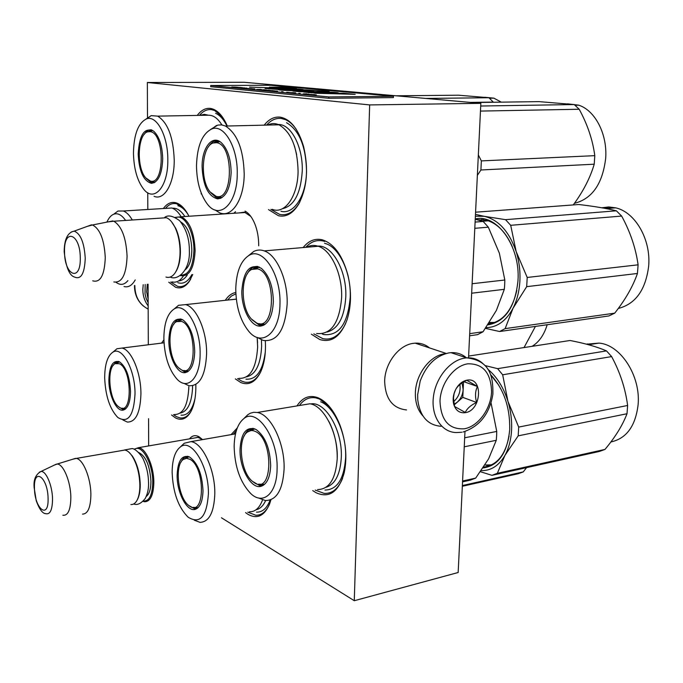 <?xml version="1.0" encoding="UTF-8"?>
<svg xmlns="http://www.w3.org/2000/svg" width="683" height="683" viewBox="0 0 683 683"><rect width="100%" height="100%" fill="white"/><g stroke="black" fill="none" stroke-linecap="round" stroke-linejoin="round"><path stroke-width="1.02" d="M189.481 438.87C192.128 435.566 195.27 434.832 198.907 436.676L202.561 439.604M194.177 438.059L197.865 437.308L202.484 439.528M245.043 211.115C248.988 213.284 252.283 217.612 254.93 224.118C257.5 230.76 258.755 237.991 258.695 245.803M238.751 212.951L244.463 212.165L250.815 216.434M233.774 213.284L235.533 211.739M264.193 125.151C268.889 119.209 274.216 116.537 280.167 117.143C290.54 119.09 298.36 128.942 303.628 146.691C308.725 168.812 307.068 187.962 298.676 204.14C292.922 213.497 286.186 217.373 278.485 215.751L268.479 209.579M201.784 194.433L201.101 193.69M197.276 115.41C201.126 110.245 205.489 107.914 210.355 108.409C217.015 109.459 222.667 115.333 227.328 126.013M192.751 274.523L189.208 281.507C185.213 287.073 180.679 288.994 175.616 287.261L168.727 282.207M163.357 208.528C166.925 203.602 171.032 201.664 175.685 202.714C180.619 204.063 185.05 208.571 188.969 216.246M303.175 247.545C308.605 240.749 314.94 238.162 322.197 239.784C333.919 243.524 342.507 255.365 347.963 275.3C351.651 291.539 351.31 306.488 346.921 320.156C340.552 336.599 331.511 343.062 319.789 339.545L311.354 334.183M195.833 384.7C196.055 396.157 194.348 405.232 190.711 411.934C186.519 418.901 181.456 420.899 175.514 417.936L171.535 414.991M161.564 343.114L163.886 339.886M296.96 405.924C302.578 397.267 309.715 394.595 318.38 397.899C327.106 401.911 334.303 410.978 339.963 425.099C345.94 441.619 347.357 457.516 344.206 472.79C338.691 491.939 329.317 498.59 316.092 492.742L312.729 490.59M270.938 499.751L269.751 503.508C264.628 515.793 257.414 519.43 248.108 514.419L245.547 512.617M231.11 434.636L237.3 427.908M265.32 340.843C265.994 353.47 264.372 363.979 260.436 372.389C255.22 382.352 248.655 385.724 240.732 382.506L235.345 378.886M225.27 300.315C228.233 295.799 231.75 293.195 235.823 292.503M147.485 117.707L147.357 82.498L369.665 104.917L354.272 600.716L221.429 517.765M148.663 445.922L148.57 418.662M148.305 344.778L148.083 284.205M147.818 209.485L147.759 192.76M354.272 600.716L458.165 572.508L464.978 431.545M369.665 104.917L480.841 103.338L468.538 357.815M147.357 82.498L244.198 82.284L480.841 103.338M269.273 504.746C265.866 511.934 261.35 515.426 255.724 515.23L247.767 512.139M233.313 434.251L236.369 430.58M342.61 478.296C338.29 488.789 332.134 493.826 324.143 493.399L315.204 490.078M299.419 405.523C303.807 399.401 309.194 396.84 315.589 397.83L319.456 399L329.172 406.283M260.547 372.158C256.373 379.816 251.173 383.154 244.966 382.173L241.791 381.174L237.59 378.553M227.516 300.076L231.426 296.029L235.883 293.844M190.344 279.706C186.655 285.281 182.404 287.492 177.597 286.356L170.724 282.019M181.123 216.648C178.272 212.02 175.189 209.135 171.86 207.999L165.491 208.392C168.803 204.362 172.543 202.834 176.709 203.799L184.308 208.878M191.214 410.995C188.158 416.152 184.461 418.466 180.141 417.936L176.496 416.707L173.542 414.675M163.561 342.866L163.98 342.26M199.479 115.376C203.064 111.073 207.043 109.152 211.414 109.622L214.658 110.518L222.453 117.041M305.796 247.323C310.902 241.628 316.733 239.537 323.298 241.039L324.707 241.466M345.683 323.435C339.844 335.498 332.22 340.569 322.811 338.657L313.821 333.859M299.547 202.569C293.912 212.029 287.261 215.965 279.603 214.377L270.903 209.425M266.626 125.091C271.006 120.097 275.889 117.877 281.268 118.449L285.682 119.721C289.498 121.463 293.007 124.639 296.2 129.258M175.053 217.399L181.396 216.75C189.772 221.514 194.339 232.809 195.107 250.644C194.109 268.402 189.319 276.735 180.73 275.65L180.286 275.497M175.599 217.672C184.034 213.42 194.296 231.435 193.921 250.584C193.084 267.044 188.713 275.223 180.816 275.104M171.373 221.548L175.668 228.199C178.767 235.046 180.346 242.875 180.423 251.703C180.321 260.36 178.75 267.096 175.719 271.911M160.633 218.125L166.447 217.732C169.726 219.064 172.628 222.385 175.164 227.687C178.357 234.73 179.988 242.806 180.064 251.89C179.936 261.376 178.143 268.564 174.694 273.465C172.099 276.863 169.171 278.049 165.935 277.05M107.76 221.932L113.83 221.215C121.745 226.184 126.167 237.872 127.081 256.287C126.338 274.592 121.924 283.146 113.848 281.959M87.381 226.338L92.512 224.98C100.008 228.848 104.26 239.707 105.267 257.568C104.55 275.24 100.375 282.993 92.734 280.824M134.073 449.192L138.615 447.655C145.906 448.202 154.008 466.532 153.829 482.616C153.444 495.184 150.388 501.57 144.659 501.774L143.029 501.373M134.431 449.363C141.722 443.515 153.043 463.569 152.753 482.522C152.335 495.201 149.193 501.382 143.328 501.057M129.172 452.462L132.4 456.09C137.283 463.748 139.895 473.353 140.237 484.904C140.22 491.342 139.238 496.319 137.283 499.845L137.112 500.161M121.659 450.584L124.793 450.046C127.149 450.439 129.488 452.291 131.802 455.587C136.831 463.475 139.52 473.37 139.87 485.272C139.861 491.905 138.845 497.036 136.839 500.665C135.2 503.439 133.211 504.728 130.871 504.515M72.91 459.181L76.265 458.421C83.087 459.096 90.873 478.074 90.882 494.603C90.66 507.503 87.868 514.009 82.506 514.111M54.333 465.097L57.099 464.064C63.28 463.74 70.784 481.711 70.844 497.463C70.639 509.919 67.976 515.844 62.845 515.247M148.151 302.774L146.171 298.471L145.018 293.75L145.18 284.487M148.16 305.882C144.694 301.314 142.909 295.901 142.815 289.66L143.208 284.674M466.369 357.747C461.956 354.033 456.825 352.334 450.968 352.667L449.038 352.88C435.908 355.655 426.303 365.029 420.207 381.003L417.663 394.646L417.748 399.777C419.925 416.365 427.712 425.202 441.107 426.294M464.585 428.762C478.305 426.201 490.761 409.083 491.572 391.999C491.06 372.909 483.112 363.518 467.727 363.817C453.862 365.832 440.655 383.419 439.989 401.058C440.894 420.549 449.09 429.778 464.585 428.762M465.371 412.66C481.737 410.415 483.479 376.734 466.933 380.183C462.186 381.165 458.378 384.384 455.501 389.839C453.256 394.569 452.624 399.231 453.606 403.841C455.527 410.415 459.446 413.36 465.371 412.66M465.26 412.447C467.138 408.383 470.929 405.062 476.623 402.475C474.95 396.464 475.214 391.137 477.417 386.493L466.813 380.311C461.238 382.856 457.465 386.049 455.484 389.908L454.11 393.621L453.469 398.001L454.545 406.445L465.26 412.447M477.417 386.493L463.979 381.754M476.623 402.475L462.784 397.378L463.518 382.019M454.161 404.891L462.784 397.378M454.033 404.319L457.166 402.278C460.777 398.932 462.775 394.672 463.159 389.498L462.05 382.932M459.907 384.52C460.854 391.368 458.754 397.088 453.614 401.664M148.134 299.171L146.674 291.906L147.255 284.29M445.538 353.657L444.693 353.768C430.008 355.544 415.793 374.267 415.384 392.742C415.144 402.424 417.654 410.15 422.914 415.93M429.462 347.886C425.372 344.488 420.626 342.909 415.221 343.165L413.36 343.344C398.872 344.983 384.956 363.083 384.657 381.037C385.238 398.77 392.537 408.408 406.547 409.945M188.815 386.809C188.021 405.284 183.215 414.53 174.404 414.538M125.237 409.211L123.145 408.477M124.963 409.39L122.931 409.493L118.663 406.829M117.049 362.622L118.714 361.478M118.407 361.375L115.47 362.46L113.037 365.601M130.513 391.487C129.753 376.692 126.107 366.822 119.585 361.879C112.926 359.796 109.357 365.849 108.87 380.038C108.802 395.261 116.434 411.661 123.111 410.133C127.806 408.741 130.274 402.526 130.513 391.487M104.678 377.827C105.447 395.901 109.818 409.108 117.792 417.45C128.028 423.716 133.774 415.853 135.021 393.869C135.268 370.015 122.223 345.931 112.994 352.087C107.538 355.749 104.764 364.329 104.678 377.827M180.244 413.053C187.902 411.448 192.034 402.424 192.632 385.972L192.632 385.758M122.906 419.985L127.354 422.06C135.78 422.145 140.305 412.754 140.929 393.886C141.082 372.679 131.349 349.611 121.967 348.074L116.964 348.748L114.138 351.13M194.996 398.565C192.29 410.15 187.629 415.682 181.012 415.162M119.679 407.512L118.244 406.479C108.938 399.239 106.574 367.394 115.111 363.68L119.32 363.697C132.289 369.076 132.562 415.964 119.679 407.512M118.688 362.084L119.457 361.811M121.881 408.195L125.86 408.682M124.946 409.16L124.127 408.588M118.449 361.606L117.869 362.314M262.545 499.922C259.523 508.007 255.16 511.968 249.449 511.78M235.558 433.611L234.713 434.004M197.276 508.34L194.373 507.606M197.165 508.417L194.612 508.767L188.832 505.548M185.699 457.9L187.927 456.364M187.799 456.329C184.982 456.44 182.728 458.361 181.046 462.092M202.988 490.778C202.142 473.951 197.609 462.664 189.387 456.91C181.874 454.673 177.785 460.743 177.128 475.129C176.786 492.52 187.04 512.241 195.278 509.339C200.11 507.503 202.68 501.322 202.988 490.778M172.133 472.107C172.91 492.315 178.254 507.349 188.167 517.227C199.999 524.424 206.736 516.698 208.392 494.048C209.109 466.387 191.274 437.538 180.278 447.041C175.019 451.284 172.304 459.642 172.133 472.107M194.288 520.198L199.991 522.35C209.066 522 214.001 512.557 214.803 494.031C215.341 470.032 202.552 442.627 190.916 441.636L184.231 443.267L181.755 445.632M265.636 500.571C263.203 505.872 260.018 508.937 256.065 509.749M270.144 500.041C266.959 508.289 262.4 512.327 256.484 512.148M526.559 467.642L523.263 471.893L518.457 473.669L462.331 486.279M523.263 471.893L462.365 485.553M189.746 506.197L188.559 505.326C177.973 497.412 174.319 464.935 183.394 459.394L186.493 458.319L189.891 459.283C205.438 467.052 205.113 517.33 189.746 506.197M187.757 457.089L188.901 456.688M193.144 507.375L198.079 507.665M196.926 508.587L196.491 508.383M196.192 508.229L195.321 507.7M186.954 456.867L186.416 457.567M258.601 497.984L265.328 500.537C276.564 500.468 282.822 489.95 284.094 468.965C284.965 443.318 270.869 414.333 257.278 412.489L309.851 403.79C323.938 405.446 338.324 433.543 337.231 458.549C335.763 479.022 329.197 489.361 317.552 489.583M309.851 403.79L301.357 405.198M462.545 481.874L470.365 480.132L475.692 478.109L488.61 458.848L496.268 440.304L496.618 435.916L496.746 431.434L464.671 437.794M475.692 478.109L462.587 481.011M496.268 440.304L464.235 446.81M496.746 431.434L491.051 402.961M263.399 485.254L259.096 484.281M263.553 485.152L259.745 485.673L252.283 481.25M249.867 430.41L253.034 428.395M253.325 428.395C249.415 428.412 246.358 430.973 244.173 436.078M270.673 465.584C270.007 448.176 265.115 436.13 255.98 429.445C246.452 426.064 241.133 432.706 240.04 449.388C239.443 468.401 251.327 489.609 261.179 486.27C267.002 484.136 270.161 477.246 270.673 465.584M234.149 446.272C234.645 466.566 240.143 482.292 250.635 493.45C262.964 505.642 276.999 493.604 277.093 468.973C278.297 438.153 256.885 407.068 243.763 418.679C237.675 423.691 234.474 432.894 234.149 446.272M326.073 487.278C335.233 484.298 340.313 474.318 341.312 457.337C342.601 430.273 325.21 400.878 310.645 403.96M257.278 412.489L253.726 412.31L250.362 413.206L247.852 414.666L244.736 417.723M491.572 464.884L484.981 465.003M320.668 401.783C334.32 407.025 346.64 434.046 345.632 457.695C344.061 479.014 337.171 489.796 324.954 490.061M468.623 356.074L570.066 340.493C584.955 343.361 597.096 346.827 606.487 350.9L611.626 356.586C620.044 372.167 625.38 388.465 627.626 405.48L627.011 413.736L518.192 435.848L504.968 455.339C508.775 448.39 510.969 440.083 511.558 430.418C512.062 420.711 510.858 411.029 507.947 401.356L518.696 427.08L518.192 435.848M627.011 413.736C622.614 425.236 615.272 437.129 604.984 449.423L599.384 451.454L491.965 475.334L480.465 471.722M504.968 455.339L497.344 473.302L491.965 475.334M504.933 455.407C498.88 465.746 490.983 470.809 481.25 470.613M484.947 365.55L497.634 368.658L502.662 374.788L507.947 401.356M487.807 369.213C496.754 376.606 503.456 387.287 507.913 401.254M498.897 385.366L490.727 374.941M483.684 467.018C496.874 465.371 505.335 455.066 509.057 436.113M486.467 465.362L490.155 465.516M483.052 467.966C498.445 465.806 507.332 453.06 509.714 429.709C510.15 407.324 503.781 388.969 490.607 374.634M606.487 350.9L497.634 368.658M611.626 356.586L502.662 374.788M627.626 405.48L518.696 427.08M604.984 449.423L497.344 473.302M587.824 343.933L586.748 344.104M588.772 343.984L598.889 343.114C620.343 344.403 640.927 375.846 638.093 404.806C635.489 426.175 626.413 438.563 610.884 441.969M589.762 344.556L595.474 343.651M254.691 482.992L251.907 480.917C240.39 471.039 237.394 438.614 247.425 432.049C249.833 430.264 252.497 430.077 255.408 431.477C273.866 439.382 272.893 494.705 254.691 482.992M252.377 429.376L254.46 428.745M258.541 484.162L264.5 484.409M262.238 485.57L261.606 485.297M261.017 484.998L260.052 484.426M251.02 429.453L250.49 430.102M183.394 275.983C180.116 280.969 176.334 282.933 172.048 281.891M116.067 282.335C120.345 285.511 124.289 284.948 127.9 280.628M125.595 220.438C121.702 214.846 117.732 212.772 113.702 214.223C111.005 215.333 108.742 217.962 106.907 222.103M184.88 216.52C180.995 210.577 176.871 207.82 172.509 208.238M132.306 219.994C129.522 215.188 126.526 212.182 123.307 210.996L117.946 211.047L113.916 214.061M135.234 279.936C132.075 285.468 128.353 287.663 124.067 286.536M187.27 275.036C184.769 278.766 181.917 280.713 178.707 280.867M177.913 205.711L178.562 205.899C182.045 207.077 185.272 210.065 188.252 214.863M191.855 274.609C188.209 281.353 183.821 284.128 178.673 282.941L177.819 282.685M257.167 337.411L257.636 347.041C256.304 368.402 250.08 378.834 238.965 378.348M236.335 299.188L228.643 299.948M187.714 371.714L184.478 370.664M187.646 371.757L184.495 371.876L179.057 368.231M178.494 320.609L181.08 319.046M181.004 319.021C178.015 318.935 175.531 320.788 173.559 324.587M194.715 351.455C194.126 336.224 190.233 325.731 183.044 319.977C174.498 316.733 169.76 323.477 168.846 340.202C168.607 356.731 177.238 374.164 185.213 372.636C191.086 371.108 194.262 364.048 194.715 351.455M163.86 338.025C164.398 356.167 168.855 369.955 177.247 379.389C187.919 390.702 200.315 377.716 200.119 353.803C200.7 327.464 185.434 301.724 174.293 308.895C167.608 313.241 164.133 322.948 163.86 338.025M246.589 376.837C255.707 374.557 260.718 364.363 261.632 346.238L261.452 339.818M183.821 383.3L188.909 385.716C199.581 386.322 205.481 375.693 206.599 353.837C207.009 331.281 196.491 307.119 185.614 304.609L178.519 305.327L174.558 308.665M265.328 351.685C262.87 370.775 256.407 379.927 245.948 379.159M535.421 326.406L524.04 347.562M547.185 324.732C544.078 334.901 539.041 342.098 532.083 346.332M181.499 369.887L178.545 367.744C168.24 358.498 166.831 325.928 176.624 321.616L181.584 321.394C197.122 326.465 196.875 378.476 181.499 369.887M180.474 319.934L182.088 319.448M183.847 370.502L188.593 371.065M187.279 371.962L186.587 371.586M186.442 371.501L185.486 370.843M179.894 319.576L179.253 320.301M257.414 337.496L263.262 340.45C277.23 342.072 285.195 329.88 287.159 303.858C287.885 280.03 276.786 254.921 264.227 250.892L318.261 246.256C331.246 250.115 342.55 274.481 341.62 297.686C339.4 323.025 331.059 334.969 316.596 333.5M318.261 246.256C314.189 244.907 310.313 245.24 306.624 247.255M469.605 335.788L477.554 334.653L483.052 331.759L496.362 310.441L504.319 289.327L504.686 284.7L504.822 280.004L472.124 283.735M483.052 331.759L469.708 333.646M504.319 289.327L471.663 293.212M504.822 280.004L499.358 253.188L488.328 227.183L483.171 221.454L475.24 219.269M488.328 227.183L474.805 228.31M483.171 221.454L475.103 222.095M263.869 325.117L258.985 323.648M264.15 324.963L259.13 325.057L252.036 319.746M253.436 268.513L257.295 266.438M257.798 266.481C253.427 266.122 249.85 268.684 247.075 274.173M273.354 301.562C273.021 286.211 269.017 275.138 261.333 268.342C250.004 263.049 243.507 270.562 241.825 290.898C241.347 308.904 251.105 327.43 260.735 326.073C268.334 324.425 272.543 316.255 273.354 301.562M235.772 288.849C235.985 306.436 240.262 320.523 248.586 331.101C261.734 347.681 279.919 333.176 279.97 303.798C281.037 274.464 262.921 246.879 249.227 255.28C240.8 260.53 236.318 271.714 235.772 288.849M327.08 332.049C338.196 328.916 344.437 317.211 345.794 296.943C346.955 270.912 332.117 244.702 317.808 246.102M264.227 250.892C260.556 249.577 257.056 249.773 253.726 251.464L248.527 255.664M494.74 322.487L489.463 322.453M479.773 220.447L483.837 219.636M324.527 243.259L325.774 243.635C339.4 247.673 351.233 273.046 350.234 297.216C347.878 323.605 339.109 336.053 323.938 334.559L322.299 334.064M475.581 212.2L578.825 204.516C594.108 206.3 606.624 208.4 616.356 210.808L621.65 216.067C630.264 231.861 635.753 248.117 638.101 264.825L637.452 273.465L526.687 286.664L513.044 308.221C516.98 300.443 519.251 291.479 519.874 281.328C520.403 271.151 519.165 261.239 516.169 251.592L527.208 277.46L526.687 286.664M637.452 273.465C632.859 286.587 625.278 299.811 614.7 313.156L608.929 315.939L499.58 331.52L485.485 328.369M513.044 308.221L505.13 328.634L499.58 331.52M513.001 308.306C506.094 321.01 497.087 327.456 485.989 327.644M475.385 216.221L484.29 216.315L505.522 219.661L510.705 225.313L516.169 251.592M484.367 216.332C498.547 219.764 509.142 231.477 516.135 251.481M512.182 246.384C505.89 232.331 497.463 223.64 486.902 220.319L476.708 219.627M479.261 220.302L482.087 219.431M488.482 323.964C502.645 321.864 512.096 310.654 516.826 290.343M489.318 322.683L493.075 323.068M487.875 324.877C505.104 321.838 515.136 307.162 517.97 280.858C520.6 246.563 496.831 213.48 475.257 218.978M475.479 214.394L484.29 216.315M616.356 210.808L505.522 219.661M621.65 216.067L510.705 225.313M638.101 264.825L527.208 277.46M614.7 313.156L505.13 328.634M601.817 207.786L608.698 206.958L615.69 207.845C635.199 212.106 651.121 239.588 648.654 266.191C645.631 289.968 635.506 304.063 618.277 308.46M603.977 208.17L613.454 208.016M256.893 323.153L251.318 318.944C240.322 307.009 240.51 274.395 251.754 269.418L257.653 268.871C276.658 273.337 275.625 331.716 256.893 323.153M255.903 267.642L258.917 266.908M260.394 323.921L265.149 324.314M262.853 325.578L261.299 324.792M260.966 324.596L259.839 323.802M254.768 267.523L254.102 268.223M154.068 196.311C164.304 200.853 174.447 183.42 174.233 160.044C173.337 137.189 167.813 122.556 157.662 116.127L208.494 115.214L204.251 114.343L200.119 115.359M154.384 182.617L152.087 181.746M154.256 182.685L150.917 182.378L146.435 178.63M148.979 131.315L151.66 129.915M151.524 129.855C148.723 129.539 146.256 131.085 144.122 134.517M162.699 158.917C162.298 145.769 159.284 136.515 153.649 131.145C144.506 126.97 139.349 134.594 138.179 154.025C139.093 171.202 143.481 180.969 151.353 183.317C158.277 182.387 162.05 174.259 162.699 158.917M133.45 153.077C133.834 168.735 137.232 180.764 143.652 189.165C154.093 202.783 168.206 186.826 167.822 159.942C168.12 136.318 156.766 114.872 146.623 118.842C138.256 122.88 133.868 134.295 133.45 153.077M221.873 124.929C217.86 118.381 213.429 115.154 208.554 115.239M157.662 116.127L151.182 115.632L146.094 119.03M215.606 113.293C219.935 115.196 223.717 119.44 226.961 126.022M425.74 98.437L488.926 97.737L458.481 95.202L396.08 95.799M488.926 97.737L493.263 102.091L470.271 102.399M484.819 97.268L493.886 98.164L501.322 102.151M489.062 97.857L491.743 98.19M150.286 181.021L145.744 177.853C136.207 167.531 137.514 134.133 147.707 131.836L150.132 131.657C164.851 132.878 164.876 185.844 150.286 181.021M150.747 130.854L152.582 130.393M153.982 181.934L155.246 182.079M154.017 182.796L152.77 181.883M150.653 130.257L149.859 131.051M214.889 209.894L219.602 212.78C231.742 218.236 244.19 199.53 244.207 173.909C243.464 149.466 237.223 133.518 225.484 126.056L279.006 124.801C291.137 132.05 297.498 147.571 298.078 171.365C297.865 196.311 284.811 214.599 272.235 209.331M279.006 124.801C275.138 123.111 271.364 123.205 267.693 125.066M221.061 198.121L217.732 197.028M221.198 198.061L216.502 197.711L210.774 192.785M218.193 140.766C214.385 140.246 211.098 142.32 208.332 146.99M231.144 172.577C230.88 158.857 227.61 148.903 221.343 142.713C212.234 134.312 201.852 147.878 202.091 166.78C202.996 185.614 208.153 196.311 217.57 198.864C225.697 197.839 230.222 189.071 231.144 172.577M196.499 165.662C196.713 181.55 200.213 194.203 207 203.619C219.192 220.797 237.394 204.234 237.24 173.798C237.915 147.519 224.05 123.76 211.841 128.925C202.253 133.646 197.139 145.897 196.499 165.662M282.361 208.742C294.125 206.061 300.759 193.494 302.253 171.032C303.081 146.896 290.975 123.905 278.374 124.528M225.484 126.056L221.642 124.895L217.826 125.074L210.629 129.42M286.561 122.701C299.282 130.257 305.941 146.435 306.53 171.22C306.257 196.055 293.681 214.863 280.944 211.269M471.936 102.552L538.998 101.63L574.215 104.55L579.193 109.254C587.517 124.485 592.724 139.955 594.791 155.656L594.227 164.193L480.909 169.99L477.366 175.36M478.348 154.981L481.353 160.898L480.909 169.99M574.454 104.747L576.708 105.191M567.573 103.833L578.697 105.165C595.226 110.407 607.605 134.414 605.659 158.533C602.508 183.94 592.093 198.873 574.412 203.321M594.227 164.193C590.197 177.87 583.205 191.453 573.25 204.926M574.215 104.55L480.712 106.019M579.193 109.254L480.473 111.081M594.791 155.656L481.353 160.898M216.135 196.328L209.988 191.838C199.743 179.663 201.792 146.085 213.181 143.003L216.52 142.704C234.021 144.275 233.415 201.937 216.135 196.328M216.417 141.902L219.286 141.279M220.028 197.293L222.223 197.455M215.7 141.637L215.085 142.252M220.259 198.454L218.329 197.182M316.272 94.869L310.842 94.732L316.272 94.903M231.75 87.006L237.257 87.219L231.75 87.006M238.487 87.304L235.02 87.322L238.478 87.347M239.485 87.407L242.371 87.68L239.485 87.467M244.685 87.902L240.203 87.8L244.685 88.022M246.87 88.107L242.96 88.09L246.87 88.107M252.087 88.961L254.844 88.875L252.087 88.961M260.044 89.669L256.723 89.405L260.044 89.669M263.348 89.738L264.56 89.797L263.348 89.738M266.387 89.977L261.64 89.883L266.387 90.011M268.077 90.472L271.168 90.489L268.077 90.472M271.8 90.83L274.908 90.848L271.8 90.83M281.592 91.667L283.086 91.77L281.592 91.667M306.829 93.844L303.209 93.87L306.829 93.895M308.929 94.416L311.619 94.459L308.929 94.416M252.095 88.645L247.348 88.508L252.095 88.645M275.872 91.249L272.739 90.95L275.872 91.249M305.677 94.041L308.87 94.16L305.677 94.092M289.507 92.504L286.672 92.231L289.507 92.504M290.181 92.623L295.671 92.811L290.181 92.623M298.702 93.306L300.238 93.409L298.702 93.306M310.466 94.57L314.522 94.578L310.466 94.57M332.826 93.708L355.194 94.339L343.643 93.281L314.923 93.255L332.826 93.708M315.905 93.076L318.961 92.914L311.363 92.325C315.486 92.034 333.082 93.682 338.375 92.897C336.821 91.966 308.409 91.411 303.687 92.026L315.905 93.076M305.805 90.293L312.609 90.916L292.956 91.07L299.854 91.693L327.481 91.727L323.255 91.343L329.129 91.351L311.337 90.258C307.726 89.84 294.253 89.456 292.691 89.849L278.613 89.661C276.572 90.147 296.081 91.104 300.554 90.566L299.76 90.13L305.805 90.293M278.698 89.482L303.124 89.541C297.464 88.773 287.833 88.346 274.216 88.269L265.064 88.483L278.698 89.482M279.321 88.107L249.568 87.125L279.321 88.107M283.641 87.228L269.384 87.185L296.439 88.389L283.641 87.228L283.633 87.817M328.813 96.918L393.442 96.286L270.724 85.281L210.688 85.503L328.813 96.918L328.779 98.284L393.391 97.609L393.442 96.286M244.531 87.953L240.792 87.808L244.531 88.022M254.247 88.841L251.566 88.79L254.247 88.91M260.24 89.388L261.905 89.686M268.846 90.207L270.553 90.515M272.551 90.566L274.284 90.873M343.643 93.281L343.626 93.93M311.354 92.632L308.298 92.657M311.337 90.258L311.328 90.796M299.752 90.532L293.34 90.574M314.009 91.334L312.601 91.206M318.73 90.933L318.722 91.479M322.76 90.941L322.743 91.71M273.473 87.569L273.473 88.081M328.779 98.284L210.68 86.698L210.688 85.503M234.158 87.04L236.753 87.185L234.158 87.082M261.615 89.644L260.488 89.686M260.112 89.644L259.361 89.644M258.985 89.575L257.628 89.49M257.628 89.447L260.24 89.43M263.681 89.951L266.396 90.011L263.681 89.985M270.263 90.472L268.752 90.506M268.376 90.455L267.608 90.446M267.608 90.404L266.225 90.318M266.225 90.276L268.854 90.258M273.994 90.822L272.859 90.873M271.322 90.762L269.93 90.677M269.93 90.626L272.568 90.608M309.8 94.433L308.05 94.288L309.8 94.502M274.814 91.018L277.554 91.078L274.814 91.052M292.247 92.606L295.124 92.786L292.247 92.649M319.473 92.205L331.229 92.64L319.473 92.205M292.845 89.123L272.748 88.747L292.836 89.499M180.782 221.984C187.552 226.175 191.231 235.498 191.821 249.935C191.582 259.753 189.387 266.361 185.23 269.768M64.176 251.745C65.961 267.207 69.401 275.633 74.49 277.033C81.021 279.893 84.607 273.627 85.238 258.242C84.248 242.619 80.56 233.577 74.165 231.127L71.134 232.049M80.287 257.824C80.218 233.151 63.639 227.755 64.535 251.993C64.467 275.753 80.918 282.583 80.287 257.824M138.598 452.453C145.778 455.962 149.893 465.601 150.943 481.37C150.841 489.088 149.27 494.125 146.239 496.49M34.159 487.688L36.25 500.793C39.358 509.202 42.474 513.488 45.607 513.642C50.055 514.837 52.36 510.013 52.531 499.162C52.454 485.639 45.906 470.322 40.878 471.526L39.324 472.209M48.083 498.505C47.904 477.118 33.561 466.762 34.457 488.114C34.526 508.741 48.766 520.181 48.083 498.505M148.177 309.109C139.383 304.507 134.944 296.635 134.841 285.485M482.941 363.621C478.382 359.42 472.986 357.508 466.745 357.866L464.807 358.088C449.832 360.24 435.293 378.288 433.338 397.523C431.204 416.767 442.029 432.604 456.603 432.552L461.819 432.254M214.283 142.525L217.954 140.732M299.282 90.899L299.265 91.659M299.786 202.108L298.676 204.14M190.779 278.92L189.208 281.507M191.12 411.175L190.711 411.934M245.53 212.498L181.396 216.75M175.668 228.199L175.164 227.687M166.447 217.732L113.83 221.215M92.512 224.98L112.908 220.908M64.176 251.66C64.33 239.272 67.66 232.425 74.165 231.127L91.59 224.809M198.215 437.359L138.615 447.655M132.4 456.09L131.802 455.587M124.793 450.046L76.265 458.421M57.099 464.064L75.591 458.353M34.159 487.56C33.382 479.867 35.618 474.523 40.878 471.526L56.433 464.09M143.515 306.146C137.488 300.998 134.474 294.117 134.474 285.528M450.968 352.667L466.745 357.866C490.334 360.658 493.143 376.666 492.895 394.168C489.6 413.907 479.637 426.525 463.014 432.032M453.777 402.731L453.606 403.841M446.247 353.461L415.221 343.165M164.791 217.305C168.163 214.752 173.098 215.888 179.603 220.694C186.194 228.796 189.439 238.828 189.353 250.806C190.267 270.075 177.742 280.995 170.195 277.05M124.46 450.003L132.152 448.543C136.369 448.868 142.713 457.132 143.635 460.069C146.802 467.155 148.442 474.787 148.553 482.975C148.757 488.456 147.665 493.613 145.266 498.445C141.133 503.576 137.274 505.42 133.689 503.969M188.824 386.715L188.756 389.694M122.931 409.493L125.015 409.177M124.443 409.51L123.111 410.133M121.967 348.074L164.014 342.806M112.994 352.087L116.964 348.748M115.111 363.68L119.627 361.905M194.612 508.767L196.806 508.314M196.661 508.587L195.278 509.339M190.916 441.636L235.498 433.867M180.278 447.041L184.231 443.267M183.394 459.394L189.114 456.782M328.873 421.428C334.559 432.561 337.334 444.838 337.206 458.242M259.745 485.673L262.067 485.203M262.631 485.476L261.179 486.27M243.763 418.679L247.852 414.666M598.889 343.114L588.575 344.744M247.425 432.049L254.81 428.881M123.307 210.996L171.86 207.999M113.702 214.223L117.946 211.047M257.175 337.411L257.576 342.798M184.495 371.876L186.724 371.569M186.638 371.987L185.213 372.636M185.614 304.609L236.156 299.137M174.293 308.895L178.519 305.327M176.624 321.616L182.412 319.61M482.574 221.266L488.405 220.797M259.13 325.057L261.512 324.767M262.272 325.381L260.735 326.073M249.227 255.28L253.726 251.464M615.69 207.845L606.18 208.588M251.754 269.418L259.497 267.19M150.917 182.378L153.137 182.267M152.821 182.805L151.353 183.317M146.623 118.842L151.182 115.632M493.886 98.164L489.48 98.215M147.707 131.836L152.283 130.675M294.501 146.111L296.67 154.614M214.641 142.397L217.109 140.954M216.502 197.711L218.842 197.575M219.115 198.292L217.57 198.864M211.841 128.925L216.588 125.424M578.697 105.165L575.026 105.216M213.181 143.003L219.9 141.637M311.346 92.854L311.363 92.325M299.743 90.668L299.752 90.182M293.34 90.702L293.349 90.25M284.666 90.395L284.674 89.755"/></g></svg>
